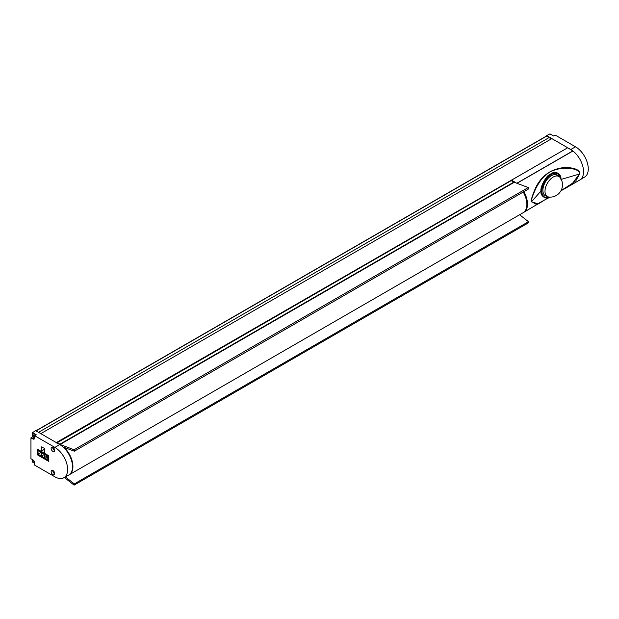 <?xml version="1.0" encoding="UTF-8"?>
<svg xmlns="http://www.w3.org/2000/svg" width="619" height="619" viewBox="0 0 619 619"><rect width="100%" height="100%" fill="white"/><g stroke="black" fill="none" stroke-linecap="round" stroke-linejoin="round"><path stroke-width="0.93" d="M56.546 442.995L56.306 442.585L567.553 147.825M567.337 147.539L551.839 138.594L40.808 433.64L56.306 442.585M35.786 430.87L38.54 432.325L549.579 137.286A1.702 0.983 -120 0 0 551.111 139.02M549.579 137.286L546.701 136.087M32.869 438.948L30.95 437.842L30.95 458.741L32.869 459.847A2.491 1.439 -120 0 1 34.633 462.904L34.633 465.117L54.898 476.816A18.005 10.399 -120 0 0 63.788 477.775A18.005 10.399 -120 0 0 66.69 463.383A18.005 10.399 -120 0 0 54.898 447.413L34.633 435.714L34.633 437.927A2.491 1.439 -120 0 1 34.13 439.064A2.491 1.439 -120 0 1 32.869 438.948L34.471 437.989A2.453 1.416 -120 0 0 34.625 438.074M52.894 451.437A2.491 1.439 -120 0 0 54.155 451.545A2.491 1.439 -120 0 0 54.518 449.549A2.491 1.439 -120 0 0 52.894 447.367A2.491 1.439 -120 0 0 51.663 447.235A2.491 1.439 -120 0 0 51.261 449.224A2.491 1.439 -120 0 0 52.894 451.437M41.759 446.81L41.357 447.042L44.081 448.148L44.483 448.845L44.483 453.286L48.723 455.739L48.723 461.372L37.117 454.671L37.117 449.038L41.357 451.483L42.231 450.988M41.357 447.042L41.357 451.483M52.894 474.556A2.491 1.439 -120 0 0 54.155 474.672A2.491 1.439 -120 0 0 54.518 472.668A2.491 1.439 -120 0 0 52.894 470.486A2.491 1.439 -120 0 0 51.663 470.355A2.491 1.439 -120 0 0 51.261 472.343A2.491 1.439 -120 0 0 52.894 474.556M52.77 470.417A2.453 1.416 -120 0 0 54.495 473.597A2.453 1.416 -120 0 0 54.65 473.682M53.536 470.997A1.362 0.781 -120 0 0 54.495 472.707A1.362 0.781 -120 0 0 54.534 472.73M52.77 447.297A2.453 1.416 -120 0 0 54.495 450.477A2.453 1.416 -120 0 0 54.65 450.562M53.536 447.877A1.362 0.781 -120 0 0 54.495 449.587A1.362 0.781 -120 0 0 54.534 449.603M63.788 477.775L68.655 475.106A18.121 10.461 -120 0 0 71.572 460.613A18.121 10.461 -120 0 0 59.703 444.543L35.67 430.669L32.521 432.619L36.204 434.739L34.633 435.714M32.521 432.619L32.521 436.867L34.471 437.989M35.059 435.451A1.362 0.781 -120 0 0 34.471 434.878A1.362 0.781 -120 0 0 33.79 434.809A1.362 0.781 -120 0 0 33.581 435.9A1.362 0.781 -120 0 0 34.471 437.099A1.362 0.781 -120 0 0 34.633 437.176M32.521 459.654L32.521 462.084L34.633 463.298M33.511 460.358A1.362 0.781 -120 0 0 34.471 462.068A1.362 0.781 -120 0 0 34.509 462.091M30.95 437.842L32.521 436.867M37.395 454.508L47.725 460.474L48.723 459.902L48.723 455.739L37.395 449.518L37.395 454.508L47.725 460.474L48.444 460.056L48.444 455.894L37.395 449.518L37.117 454.671M44.761 457.379L44.761 454.508L47.81 456.265L47.81 459.136L47.168 459.507L45.404 458.486L44.761 457.379L45.404 458.486L47.168 459.507L47.81 459.136L47.81 456.265L44.761 454.508L44.761 457.379L47.245 455.94L44.761 457.379M38.038 454.23L38.038 450.624L41.078 452.381L41.078 455.986L38.038 454.23L41.078 452.474L38.038 454.23L41.078 455.986L41.078 452.381L38.038 450.624L38.038 454.23M41.396 456.172L41.396 452.566L44.444 454.323L44.444 457.928L41.396 456.172L44.444 454.416L41.396 456.172L44.444 457.928L44.444 454.323L41.396 452.566L41.396 456.172M41.558 451.916L43.16 449.704L44.483 450.462L43.16 449.704L44.483 449.541L43.16 449.704L41.558 451.916M47.81 457.101L45.404 458.486L47.81 457.101M48.444 460.056L47.725 460.474L48.444 460.056M64.144 447.398A18.121 10.461 -120 0 1 69.166 474.804L523.326 212.596A18.121 10.461 -120 0 0 523.457 191.898M515.062 182.59A18.121 10.461 -120 0 0 514.265 182.102L514.072 182.218M511.224 180.586L514.265 182.102M511.464 180.485L57.126 442.678L511.294 180.469M57.296 442.693L60.105 444.31M543.227 200.858L538.437 203.875L531.357 201.833C530.251 200.564 535.621 186.149 538.708 182.543C541.486 178.048 545.548 174.303 550.879 171.324C556.45 168.631 561.975 167.37 567.453 167.517C575.933 168.213 580.011 170.357 579.67 173.939L575.832 180.802L565.085 188.493L579.794 179.997A18.121 10.461 -120 0 0 582.951 166.89A18.121 10.461 -120 0 0 572.939 150.997A1.13 0.658 -120 0 0 572.83 150.92L567.693 147.748L511.619 180.114L511.619 180.578M523.527 212.479A18.121 10.461 -120 0 0 523.728 212.371A18.121 10.461 -120 0 0 523.86 191.666M565.085 188.493L560.915 190.807L565.085 188.493M531.357 201.833A1.13 0.658 -0 0 0 531.566 201.67L536.503 204.518L545.099 199.697L523.728 212.371M549.951 197.121A13.951 8.055 -60 0 1 549.363 197.368C547.273 199.767 540.108 196.788 540.967 191.016L531.566 201.67C530.421 200.517 536 186.698 539.072 183.031C541.749 178.365 545.695 174.481 550.918 171.378C556.62 169.033 562.129 167.973 567.437 168.206C575.724 168.755 579.709 170.705 579.384 174.055L572.621 183.216L561.007 190.637M549.363 197.368C547.397 199.612 540.379 196.532 541.215 190.923L540.967 191.016C540.031 187.07 546.616 175.293 549.363 174.868A13.951 8.055 -60 0 1 552.457 173.08C554.462 170.635 561.843 173.738 560.93 179.487M541.215 190.923C540.302 187.054 546.755 175.579 549.363 174.868M560.659 178.326A13.386 7.73 120 0 0 550.554 174.999A13.386 7.73 120 0 0 541.842 190.923A13.386 7.73 120 0 0 549.804 197.121M552.457 173.08L557.1 172.902L560.721 178.427M558.423 176.167A11.893 6.871 120 0 0 557.255 175.154A11.893 6.871 120 0 0 548.094 178.342A11.893 6.871 120 0 0 542.902 190.312A11.893 6.871 120 0 0 545.362 195.759A11.893 6.871 120 0 0 546.825 196.262M516.501 183.131L511.619 180.114M575.538 146.827A18.005 10.399 60 0 1 587.276 162.588A18.005 10.399 60 0 1 584.653 177.057L579.91 179.928A18.121 10.461 60 0 0 582.541 165.374A18.121 10.461 60 0 0 570.733 149.504L575.538 146.827L555.274 135.128L553.641 136.002L549.966 133.874L546.701 135.631L570.733 149.504M556.156 174.72A11.722 6.77 -60 0 1 556.164 174.72L559.112 176.608A11.568 6.677 120 0 0 550.144 179.518A11.568 6.677 120 0 0 544.999 191.256A11.568 6.677 120 0 0 547.544 196.641A11.568 6.677 120 0 0 549.115 197.082A12.334 12.334 0 0 0 560.272 177.746A11.568 6.677 120 0 0 559.112 176.608M544.441 195.024A11.722 6.77 -60 0 1 544.434 195.024L547.544 196.641M68.864 474.982A18.121 10.461 -120 0 0 68.964 474.92L523.125 212.712A18.121 10.461 -120 0 0 523.256 192.014M68.964 474.92A18.121 10.461 -120 0 0 63.61 447.204L74.319 451.205L74.118 449.742L60.113 444.504A3.397 1.965 60 0 1 59.695 444.31L56.863 442.902M56.933 442.794L511.093 180.586L513.855 182.102A3.397 1.965 -120 0 0 514.273 182.296L60.113 444.504M74.118 449.742L528.278 187.534L514.273 182.296M74.319 451.205L528.479 188.996L528.278 187.534M64.322 477.481L74.118 485.126L528.278 222.917L528.479 221.687L519.596 214.754M74.118 485.126L74.319 483.896L65.366 476.909M74.319 483.896L528.479 221.687M56.786 442.856L511.619 180.261M36.072 430.901L547.103 135.863M59.703 444.543L54.898 447.413M572.83 150.92L516.826 183.255M572.939 150.997L516.973 183.309M579.67 173.939A1.13 0.658 180 0 1 579.384 174.055L561.24 179.394M513.855 182.102L59.695 444.31M57.095 442.809L511.263 180.601M35.91 430.809L546.825 135.832M545.099 199.697L549.726 197.221"/></g></svg>
